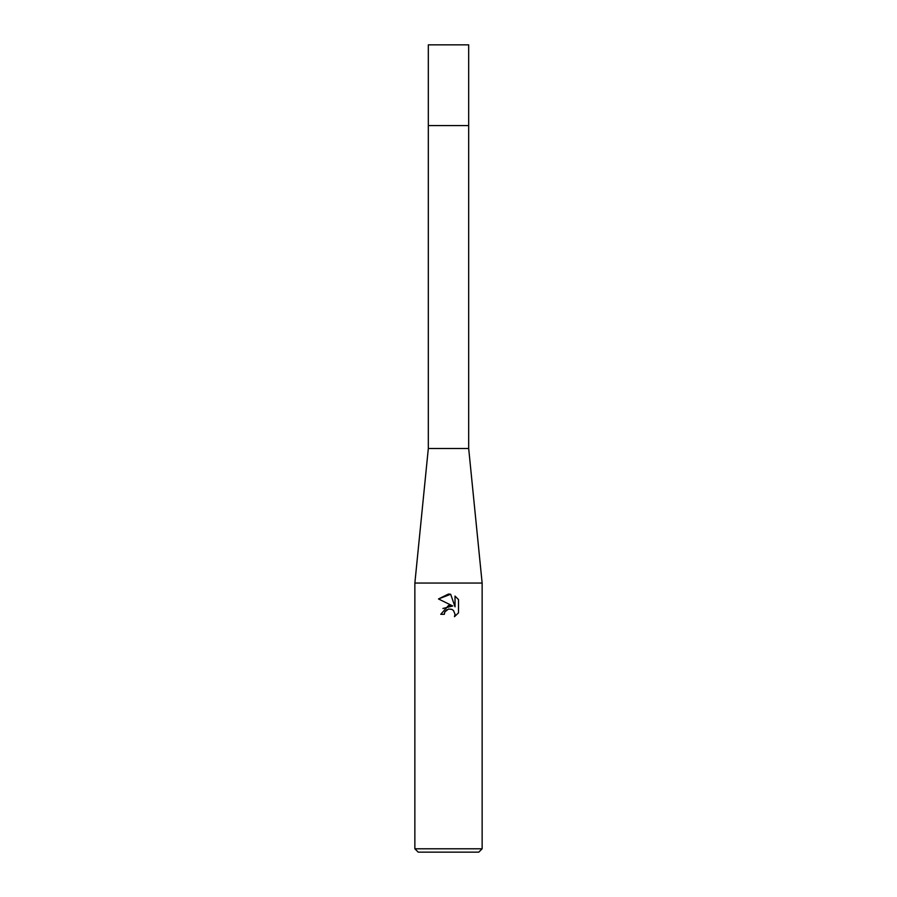 <?xml version="1.0" encoding="UTF-8"?>
<svg xmlns="http://www.w3.org/2000/svg" width="897" height="897" viewBox="0 0 897 897"><rect width="100%" height="100%" fill="white"/><g stroke="black" fill="none" stroke-linecap="round" stroke-linejoin="round"><path stroke-width="1.35" d="M482.138 583.05L414.863 583.05L428.318 448.5L428.318 125.58L468.683 125.58L468.683 448.5L482.138 583.05L482.138 848.786L414.863 848.786L418.226 852.15L478.774 852.15L482.138 848.786M428.318 448.5L468.683 448.5M448.5 609.041L444.867 611.877L444.295 614.322L440.763 614.322L448.5 605.475L452.783 605.991L438.51 598.961L448.5 594.027L450.664 594.263L455.026 606.821L455.026 596.068L458.49 599.566L458.49 612.842L454.476 616.688L455.048 614.288L453.467 610.487L451.729 609.321L448.5 609.041L451.729 609.321L453.467 610.487L455.048 614.288L454.476 616.688L458.49 612.842M444.295 614.322L444.654 612.348M452.783 605.991L442.905 608.48M444.867 611.877L446.897 609.68M458.49 599.566L455.026 596.068M450.664 594.263L438.51 598.961M448.5 125.58L468.683 125.58L468.683 44.85L428.318 44.85L428.318 125.58L448.5 125.58M414.863 583.05L414.863 848.786"/></g></svg>
